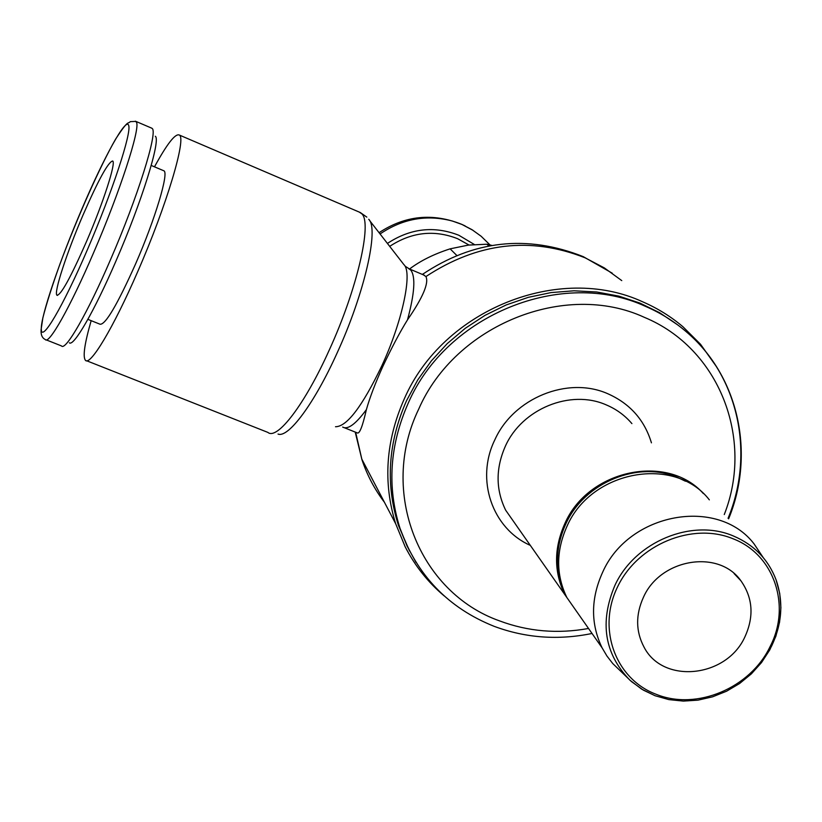 <?xml version="1.0" encoding="UTF-8"?>
<svg xmlns="http://www.w3.org/2000/svg" width="822" height="822" viewBox="0 0 822 822"><rect width="100%" height="100%" fill="white"/><g stroke="black" fill="none" stroke-linecap="round" stroke-linejoin="round"><path stroke-width="1.23" d="M409.572 551.069L398.465 525.464C385.323 484.209 388.046 442.565 406.613 400.52L417.689 380.011L431.334 360.909L447.302 343.545L465.334 328.255L485.093 315.309L506.229 304.931L528.371 297.317L551.1 292.581L574.033 290.793L596.741 291.995L618.843 296.125L639.948 303.092L659.706 312.771L677.78 324.957M443.685 595.467C427.666 581.873 414.833 565.639 405.164 546.764L395.67 523.737C382.867 482.452 385.734 440.839 404.28 398.896C442.904 309.678 559.196 263.03 642.896 301.91C657.61 308.312 670.978 316.604 682.99 326.796L700.549 344.295L716.856 367.218M423.525 274.918L425.919 276.562C429.063 283.004 422.919 297.441 407.486 319.871C399.995 331.934 391.806 347.408 382.898 366.324C375.325 383.073 369.818 397.509 366.376 409.633C362.523 426.577 359.461 434.324 357.19 432.865L344.367 427.738M576.201 610.869L564.765 594.532C553.771 571.793 553.843 548.038 564.981 523.265C588.47 469.598 667.423 453.086 703.396 493.59M335.499 426.731C346.802 426.772 362.214 406.52 381.747 365.975C402.256 321.792 412.665 272.812 404.044 264.756M278.042 434.057C288.296 438.342 314.364 403.53 337.133 352.936C364.485 293.433 379.199 228.495 368.708 219.289M91.17 320.662C84.594 343.442 82.673 356.635 85.385 360.262C90.019 366.581 113.405 327.844 137.644 271.794C166.681 205.541 186.964 137.171 179.196 134.983C175.178 133.452 166.938 144.076 154.485 166.835M163.434 170.616L163.907 170.812C169.096 172.651 155.194 219.145 135.671 263.728C117.258 304.87 105.38 325.029 100.027 324.217L87.882 319.347M69.377 342.815C73.672 346.905 94.345 311.209 115.984 260.964C141.918 201.452 161.03 139.75 155.307 136.246M61.64 346.093C65.955 350.501 87.605 312.925 110.456 259.814C137.839 196.9 158.101 131.869 152.152 128.458L151.392 128.016M82.878 215.385C98.321 179.977 108.257 161.852 112.665 160.999C116.292 162.314 103.325 202.633 86.485 241.576C70.63 277.61 60.777 295.488 56.913 295.201C53.646 292.724 66.829 252.601 82.878 215.385M744.896 636.896C726.535 677.729 663.097 684.469 644.027 647.099C635.683 631.327 635.519 614.651 643.544 597.049C660.611 558.59 718.705 549.086 740.869 580.722C752.86 597.779 754.206 616.5 744.896 636.896M654.867 695.618L643.349 690.131L631.388 681.52L612.76 663.549L606.955 656.048L602.105 647.859C590.515 623.744 590.71 598.488 602.711 572.091C628.881 512.671 717.76 496.58 753.969 543.763L763.176 557.511M578.349 613.931L566.851 597.512C555.847 574.701 555.929 550.874 567.108 526.029C591.47 470.102 674.985 455.224 709.335 499.848M561.806 584.904C555.076 564.724 556.453 544.308 565.937 523.655C584.637 482.35 638.468 460.258 677.708 477.52L685.456 481.23M488.813 245.963L486.891 244.226L491.885 245.418M409.551 269C420.391 260.79 433.924 254.07 450.127 248.84L468.406 245.09L486.891 244.226M450.127 248.84L456.724 255.395M387.419 243.425C410.363 228.321 434.18 225.608 458.871 235.277L474.335 244.494M380.062 233.962C402.677 218.611 426.813 214.306 452.439 221.046L461.954 224.457L473.112 230.386M530.313 545.376C492.337 528.69 475.26 479.688 494.752 440.006C513.37 398.023 567.848 375.88 607.828 393.748C629.96 403.592 644.499 419.96 651.435 442.832M588.531 628.47C557.686 634.06 528.012 631.532 499.499 620.867C419.271 592.498 378.552 492.039 418.696 409.12C455.326 324.875 565.135 280.723 644.294 317.313C719.363 348.292 754.144 438.876 724.274 514.541M416.076 562.505L407.075 546.034L400.067 528.495C386.885 487.066 389.618 445.257 408.277 403.037C446.757 314.281 562.474 267.828 645.753 306.483C660.806 313.018 674.43 321.546 686.637 332.067L686.637 332.067C738.773 376.322 754.873 453.672 728.076 518.292M398.465 525.464L400.067 528.495C416.898 575.318 448.216 607.92 494.022 626.282M384.439 502.293C374.637 489.419 367.136 475.198 361.937 459.642L355.649 432.259M515.99 524.919L505.643 510.164C495.676 489.645 495.594 468.324 505.376 446.171C522.021 408.76 570.55 389.001 606.235 404.886C616.366 409.161 624.915 415.398 631.902 423.607M564.765 594.532L515.928 524.847M342.671 427.07C347.809 429.947 355.71 424.142 366.376 409.633M407.486 319.871C414.627 293.372 415.737 276.798 410.815 270.13L408.503 268.537M86.659 360.766L267.88 432.403C277.127 440.438 304.808 404.527 329.221 350.141C357.138 289.293 372.335 223.029 361.824 213.812L359.255 212.086M425.919 276.562C477.592 242.541 530.663 236.304 585.141 257.831L604.365 267.921L621.761 280.61M151.916 128.242L135.907 121.399L130.266 121.635C127.687 124.492 129.013 118.481 115.614 139.113C100.233 165.921 77.032 218.056 59.944 264.078C52.002 286.313 46.309 304.253 42.857 317.888L41.1 329.591C40.74 334.718 42.128 338.027 45.272 339.507C48.704 345.168 70.26 307.171 93.523 252.888C119.848 192.122 140.387 128.787 136.503 122.293L135.342 121.183M41.295 329.057C41.203 343.401 62.688 307.264 87.553 249.333C112.45 191.547 131.777 132.496 128.653 125.386C126.208 116.673 103.921 157.269 81.974 208.829C59.944 260.04 40.73 316.234 41.295 329.057M769.998 646.77C750.27 688.065 696.727 710.67 656.47 694.415C615.606 679.311 596.823 628.984 617.579 586.836C637.728 544.462 692.484 521.836 733.162 538.811C774.406 554.593 791.381 606.153 769.998 646.77M654.939 695.679L641.571 689.072L629.837 680.113C604.365 653.706 599.402 622.1 614.948 585.295C634.995 541.626 692.134 518.035 733.501 536.036C754.062 544.811 768.262 559.422 776.091 579.859L776.091 579.859C783.705 602.002 782.092 624.299 771.262 646.77M389.7 246.364C411.514 232.071 434.139 229.513 457.577 238.688L469.002 245.018M686.637 332.067C738.988 376.466 755.336 454.083 728.621 518.826M592.035 633.474C558.333 640.389 525.792 638.036 494.392 626.426M444.147 595.888C427.933 582.202 414.935 565.824 405.164 546.764M361.69 458.871L395.67 523.737M361.937 459.642L355.217 432.084M366.818 217.121L360.283 212.528L179.196 134.983M424.429 275.298L409.346 268.907L405.369 266.349M612.215 273.161L583.23 256.639C527.036 234.311 473.421 240.24 422.374 274.425M403.766 264.458L369.53 220.419M163.907 170.812L151.217 165.448M61.393 345.887L46.279 339.897M56.913 295.201L57.458 295.417M740.869 580.722L734.087 573.571M422.344 274.414L423.217 273.818M566.851 597.512L602.105 647.859M655.083 695.731L668.831 699.604L683.267 701.094L697.96 700.159L712.52 696.84L726.535 691.24L739.615 683.503L751.38 673.855L761.521 662.563L769.752 649.935L775.834 636.331L779.585 622.12L780.9 607.694L779.729 593.474L776.091 579.859M452.439 221.046L461.985 224.468L472.003 229.677L481.127 236.243L490.025 244.946M465.18 225.947L461.707 224.324C432.68 212.703 405.133 215.487 379.065 232.688"/></g></svg>
